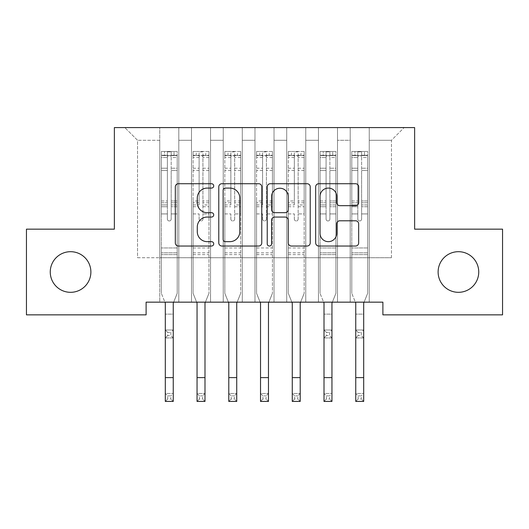 <?xml version="1.0" encoding="UTF-8"?>
<svg xmlns="http://www.w3.org/2000/svg" width="529" height="529" viewBox="0 0 529 529"><rect width="100%" height="100%" fill="white"/><g stroke="black" fill="none" stroke-linecap="round" stroke-linejoin="round"><path stroke-width="0.4" stroke-dasharray="2.65 1.98" d="M213.716 185.897A2.182 2.182 0 0 0 211.534 183.722L178.432 183.722A3.114 3.114 0 0 0 175.317 186.836L175.317 242.917A3.114 3.114 0 0 0 178.432 246.031L211.534 246.031A2.182 2.182 0 0 0 213.716 243.849A2.182 2.182 0 0 0 211.534 241.667L207.256 241.667A9.972 9.972 0 0 1 197.284 231.695L197.284 227.027A9.972 9.972 0 0 1 207.256 217.055L211.534 217.055A2.182 2.182 0 0 0 213.716 214.873A2.182 2.182 0 0 0 211.534 212.691L207.256 212.691A9.972 9.972 0 0 1 197.284 202.726L197.284 198.051A9.972 9.972 0 0 1 207.256 188.079L211.534 188.079A2.182 2.182 0 0 0 213.716 185.897M438.118 272.005A20.314 20.314 0 0 0 458.431 292.319A20.314 20.314 0 0 0 478.745 272.005A20.314 20.314 0 0 0 458.431 251.692A20.314 20.314 0 0 0 438.118 272.005M50.255 272.005A20.314 20.314 0 0 0 70.569 292.319A20.314 20.314 0 0 0 90.882 272.005A20.314 20.314 0 0 0 70.569 251.692A20.314 20.314 0 0 0 50.255 272.005M414.63 127.588L114.37 127.588L114.37 229.156L26.45 229.156L26.45 314.854L146.11 314.854L146.11 302.158L382.89 302.158L382.89 314.854L502.55 314.854L502.55 229.156L414.63 229.156L414.63 127.588M350.198 127.588L404.156 127.588L369.242 127.588L369.242 257.722L391.46 257.722L369.242 257.722L369.242 140.284L391.46 140.284L369.242 140.284L369.242 127.588L369.242 302.158L369.242 127.588L350.198 127.588L350.198 257.722L350.198 140.284L337.502 140.284L350.198 140.284L350.198 127.588L350.198 302.158L369.242 302.158L369.242 257.722L369.242 302.158L350.198 302.158L369.242 302.158L350.198 302.158L350.198 127.588M318.458 127.588L337.502 127.588L337.502 257.722L350.198 257.722L337.502 257.722L337.502 127.588L337.502 302.158L337.502 127.588L305.762 127.588L318.458 127.588L318.458 257.722L318.458 140.284L305.762 140.284L318.458 140.284L318.458 127.588L318.458 302.158L337.502 302.158L337.502 257.722L337.502 302.158L318.458 302.158L337.502 302.158L318.458 302.158L318.458 127.588M286.718 127.588L305.762 127.588L305.762 257.722L318.458 257.722L305.762 257.722L305.762 127.588L305.762 302.158L305.762 127.588L274.022 127.588L286.718 127.588L286.718 257.722L286.718 140.284L274.022 140.284L286.718 140.284L286.718 127.588L286.718 302.158L305.762 302.158L305.762 257.722L305.762 302.158L286.718 302.158L305.762 302.158L286.718 302.158L286.718 127.588M254.978 127.588L274.022 127.588L274.022 257.722L286.718 257.722L274.022 257.722L274.022 127.588L274.022 302.158L274.022 127.588L242.282 127.588L254.978 127.588L254.978 257.722L254.978 140.284L242.282 140.284L254.978 140.284L254.978 127.588L254.978 302.158L274.022 302.158L274.022 257.722L274.022 302.158L254.978 302.158L274.022 302.158L254.978 302.158L254.978 127.588M223.238 127.588L242.282 127.588L242.282 257.722L254.978 257.722L242.282 257.722L242.282 127.588L242.282 302.158L242.282 127.588L210.542 127.588L223.238 127.588L223.238 257.722L223.238 140.284L210.542 140.284L223.238 140.284L223.238 127.588L223.238 302.158L242.282 302.158L242.282 257.722L242.282 302.158L223.238 302.158L242.282 302.158L223.238 302.158L223.238 127.588M191.498 127.588L210.542 127.588L210.542 257.722L223.238 257.722L210.542 257.722L210.542 127.588L210.542 302.158L210.542 127.588L178.802 127.588L191.498 127.588L191.498 257.722L191.498 140.284L178.802 140.284L191.498 140.284L191.498 127.588L191.498 302.158L210.542 302.158L210.542 257.722L210.542 302.158L191.498 302.158L210.542 302.158L191.498 302.158L191.498 127.588M159.758 127.588L178.802 127.588L178.802 257.722L191.498 257.722L178.802 257.722L178.802 127.588L178.802 302.158L178.802 127.588L124.844 127.588L159.758 127.588L159.758 257.722L159.758 140.284L137.54 140.284L159.758 140.284L159.758 127.588L159.758 302.158L178.802 302.158L178.802 257.722L178.802 302.158L159.758 302.158L178.802 302.158L159.758 302.158L159.758 127.588M391.46 257.722L391.46 140.284L404.156 127.588L391.46 140.284L391.46 257.722M137.54 257.722L159.758 257.722L137.54 257.722L137.54 140.284L124.844 127.588L137.54 140.284L137.54 257.722M350.198 257.722L369.242 257.722L350.198 257.722L350.198 302.158L350.198 257.722M318.458 257.722L337.502 257.722L318.458 257.722L318.458 302.158L318.458 257.722M286.718 257.722L305.762 257.722L286.718 257.722L286.718 302.158L286.718 257.722M254.978 257.722L274.022 257.722L254.978 257.722L254.978 302.158L254.978 257.722M223.238 257.722L242.282 257.722L223.238 257.722L223.238 302.158L223.238 257.722M191.498 257.722L210.542 257.722L191.498 257.722L191.498 302.158L191.498 257.722M159.758 257.722L178.802 257.722L159.758 257.722L159.758 302.158L159.758 257.722M261.776 242.917L261.776 186.836A3.114 3.114 0 0 0 258.661 183.722L221.896 183.722A3.114 3.114 0 0 0 218.781 186.836L218.781 242.917A3.114 3.114 0 0 0 221.896 246.031L258.661 246.031A3.114 3.114 0 0 0 261.776 242.917M225.321 188.079A2.182 2.182 0 0 0 223.139 190.261L223.139 239.485A2.182 2.182 0 0 0 225.321 241.667L229.837 241.667A9.972 9.972 0 0 0 239.809 231.695L239.809 198.051A9.972 9.972 0 0 0 229.837 188.079L225.321 188.079M270.339 183.722L307.104 183.722A3.114 3.114 0 0 1 310.219 186.836L310.219 242.917A3.114 3.114 0 0 1 307.104 246.031L291.373 246.031A3.114 3.114 0 0 1 288.259 242.917L288.259 220.17A3.114 3.114 0 0 0 285.138 217.055L274.703 217.055A3.114 3.114 0 0 0 271.589 220.17L271.589 243.849A2.182 2.182 0 0 1 269.406 246.031A2.182 2.182 0 0 1 267.224 243.849L267.224 186.836A3.114 3.114 0 0 1 270.339 183.722M288.259 196.57A8.332 8.332 0 0 0 279.92 188.238A8.332 8.332 0 0 0 271.589 196.57L271.589 209.577A3.114 3.114 0 0 0 274.703 212.691L285.138 212.691A3.114 3.114 0 0 0 288.259 209.577L288.259 196.57M339.816 205.682L355.548 205.682A3.114 3.114 0 0 0 358.669 202.567L358.669 186.836A3.114 3.114 0 0 0 355.548 183.722L318.789 183.722A3.114 3.114 0 0 0 315.674 186.836L315.674 242.917A3.114 3.114 0 0 0 318.789 246.031L355.548 246.031A3.114 3.114 0 0 0 358.669 242.917L358.669 223.912A3.114 3.114 0 0 0 355.548 220.791L339.816 220.791A3.114 3.114 0 0 0 336.702 223.912L336.702 233.335A8.332 8.332 0 0 1 328.37 241.667A8.332 8.332 0 0 1 320.032 233.335L320.032 196.418A8.332 8.332 0 0 1 328.37 188.079A8.332 8.332 0 0 1 336.702 196.418L336.702 202.567A3.114 3.114 0 0 0 339.816 205.682M167.376 219.066A1.904 1.904 0 0 0 169.28 220.97A1.904 1.904 0 0 1 167.376 219.066L167.376 213.921L167.376 219.066A1.904 1.904 180 0 0 169.28 220.97A1.904 1.904 0 0 0 171.184 219.066A1.904 1.904 0 0 1 169.28 220.97A1.904 1.904 180 0 0 171.184 219.066L171.184 213.921L171.184 219.066A1.904 1.904 0 0 1 169.28 220.97A1.904 1.904 0 0 1 167.376 219.066L167.376 204.935L167.376 219.066M167.693 395.857L170.867 395.857L170.867 399.031L167.693 399.031L167.693 395.857L165.312 393.477L173.248 393.477L165.312 393.477L165.312 303.157L161.345 293.337L161.345 213.921L161.345 247.949L161.345 213.921L167.376 213.921L161.345 213.921L167.376 213.921L161.345 213.921L161.345 202.759L167.376 202.759L167.376 213.921L167.376 202.759L161.345 202.759L161.345 200.96L167.376 200.96L161.345 200.96L161.345 170.49L167.376 170.49L161.345 170.49L161.345 157.516L167.376 157.516L161.345 157.516L161.345 155.586L161.345 213.921L161.345 206.733L167.376 206.733L161.345 206.733L161.345 204.935L167.376 204.935L161.345 204.935L161.345 168.222L167.376 168.222L167.376 204.935L167.376 168.222L161.345 168.222L161.345 155.255L167.376 155.255L167.376 168.222L167.376 151.849L167.376 156.419L167.376 151.849L171.184 151.849L171.184 156.419C169.915 155.314 168.645 155.314 167.376 156.419L167.376 202.759L167.376 156.419C168.645 155.314 169.915 155.314 171.184 156.419L171.184 204.935L171.184 151.849L167.376 151.849L167.376 155.255L161.345 155.255L161.345 151.459L164.519 151.459L164.519 155.586L161.345 155.586L161.345 151.459L161.345 155.586L174.041 155.586L164.519 155.586L164.519 151.459L177.136 151.459L174.041 151.459L174.041 155.586L177.215 155.586L177.215 151.459L161.345 151.459L161.345 293.337L161.345 247.949L161.345 293.337L165.312 303.157L165.312 329.997L173.248 329.997L165.312 329.997L165.312 337.932L173.248 337.932L173.248 314.127L173.248 329.997L170.867 332.377L170.867 335.551L167.693 335.551L167.693 332.377L170.867 332.377M173.651 302.158L177.215 293.337L177.215 213.921L177.215 293.337L173.248 303.157L177.215 293.337L177.215 213.921L171.184 213.921L177.215 213.921L171.184 213.921L177.215 213.921L177.215 206.733L171.184 206.733L177.215 206.733L177.215 204.935L171.184 204.935L177.215 204.935L177.215 168.222L171.184 168.222L177.215 168.222L177.215 155.255L171.184 155.255L177.215 155.255L177.215 151.459L177.215 213.921L177.215 202.759L171.184 202.759L177.215 202.759L177.215 200.96L171.184 200.96L177.215 200.96L177.215 170.49L171.184 170.49L171.184 219.066L171.184 170.49L177.215 170.49L177.215 157.516L171.184 157.516L171.184 170.49L171.184 157.516L177.215 157.516L177.215 155.586L161.424 155.586L177.136 155.586L174.041 155.586L174.041 151.459L177.215 151.459L177.215 293.337L173.248 303.157L173.248 314.127L165.312 314.127L173.248 314.127M177.215 254.614L161.345 254.614L177.215 254.614M167.693 335.551L165.312 337.932L173.248 337.932L173.248 329.997M165.312 337.932L165.312 314.127M173.248 337.932L170.867 335.551M167.693 332.377L165.312 329.997M165.312 303.157L164.909 302.158M173.248 303.157L173.248 393.477L170.867 395.857M165.312 393.477L165.312 401.412L173.248 401.412L173.248 393.477M173.248 401.412L170.867 399.031M167.693 399.031L165.312 401.412M202.924 219.066A1.904 1.904 0 0 1 201.02 220.97A1.904 1.904 180 0 0 202.924 219.066L202.924 213.921L202.924 219.066M193.164 151.459L196.259 151.459L196.259 155.586L193.085 155.586L193.085 151.459L208.955 151.459L208.955 293.337L208.955 213.921L202.924 213.921L202.924 204.935L208.955 204.935M208.955 151.459L208.955 213.921L202.924 213.921L202.924 156.419C201.655 155.314 200.385 155.314 199.116 156.419L199.116 200.96L193.085 200.96L193.085 293.337L196.649 302.158M193.085 155.586L193.085 200.96M193.085 151.459L193.085 293.337L197.053 303.157L197.053 393.477L204.988 393.477L197.053 393.477L197.053 401.412L204.988 401.412L204.988 393.477L202.607 395.857L202.607 399.031L199.433 399.031L199.433 395.857L202.607 395.857M196.259 151.459L208.876 151.459M196.259 155.586L205.781 155.586L205.781 151.459M208.955 155.586L193.164 155.586M208.876 155.586L205.781 155.586M193.085 204.935L199.116 204.935L199.116 151.849L202.924 151.849L202.924 204.935M199.116 219.066A1.904 1.904 180 0 0 201.02 220.97A1.904 1.904 0 0 1 199.116 219.066L199.116 213.921L199.116 219.066M205.391 302.158L208.955 293.337L204.988 303.157L204.988 393.477M199.116 204.935L199.116 200.96M193.085 254.614L208.955 254.614M204.988 401.412L202.607 399.031M199.433 399.031L197.053 401.412M199.433 395.857L197.053 393.477M202.924 156.419L202.924 151.849M199.116 156.419L199.116 151.849M234.664 219.066A1.904 1.904 0 0 1 232.76 220.97A1.904 1.904 180 0 0 234.664 219.066L234.664 213.921L234.664 219.066M224.904 151.459L227.999 151.459L227.999 155.586L224.825 155.586L224.825 151.459L240.695 151.459L240.695 293.337L240.695 213.921L234.664 213.921L234.664 204.935L240.695 204.935M240.695 151.459L240.695 213.921L234.664 213.921L234.664 156.419C233.395 155.314 232.125 155.314 230.856 156.419L230.856 200.96L224.825 200.96L224.825 293.337L228.389 302.158M224.825 155.586L224.825 200.96M224.825 151.459L224.825 293.337L228.792 303.157L228.792 393.477L236.727 393.477L228.792 393.477L228.792 401.412L236.727 401.412L236.727 393.477L234.347 395.857L234.347 399.031L231.173 399.031L231.173 395.857L234.347 395.857M227.999 151.459L240.616 151.459M227.999 155.586L237.521 155.586L237.521 151.459M240.695 155.586L224.904 155.586M240.616 155.586L237.521 155.586M224.825 204.935L230.856 204.935L230.856 151.849L234.664 151.849L234.664 204.935M230.856 219.066A1.904 1.904 180 0 0 232.76 220.97A1.904 1.904 0 0 1 230.856 219.066L230.856 213.921L230.856 219.066M237.131 302.158L240.695 293.337L236.727 303.157L236.727 393.477M230.856 204.935L230.856 200.96M224.825 254.614L240.695 254.614M236.727 401.412L234.347 399.031M231.173 399.031L228.792 401.412M231.173 395.857L228.792 393.477M234.664 156.419L234.664 151.849M230.856 156.419L230.856 151.849M266.404 219.066A1.904 1.904 0 0 1 264.5 220.97A1.904 1.904 180 0 0 266.404 219.066L266.404 213.921L266.404 219.066M256.644 151.459L259.739 151.459L259.739 155.586L256.565 155.586L256.565 151.459L272.435 151.459L272.435 293.337L272.435 213.921L266.404 213.921L266.404 204.935L272.435 204.935M272.435 151.459L272.435 213.921L266.404 213.921L266.404 156.419C265.135 155.314 263.865 155.314 262.596 156.419L262.596 200.96L256.565 200.96L256.565 293.337L260.129 302.158M256.565 155.586L256.565 200.96M256.565 151.459L256.565 293.337L260.533 303.157L260.533 393.477L268.468 393.477L260.533 393.477L260.533 401.412L268.468 401.412L268.468 393.477L266.087 395.857L266.087 399.031L262.913 399.031L262.913 395.857L266.087 395.857M259.739 151.459L272.356 151.459M259.739 155.586L269.261 155.586L269.261 151.459M272.435 155.586L256.644 155.586M272.356 155.586L269.261 155.586M256.565 204.935L262.596 204.935L262.596 151.849L266.404 151.849L266.404 204.935M262.596 219.066A1.904 1.904 180 0 0 264.5 220.97A1.904 1.904 0 0 1 262.596 219.066L262.596 213.921L262.596 219.066M268.871 302.158L272.435 293.337L268.468 303.157L268.468 393.477M262.596 204.935L262.596 200.96M256.565 254.614L272.435 254.614M268.468 401.412L266.087 399.031M262.913 399.031L260.533 401.412M262.913 395.857L260.533 393.477M266.404 156.419L266.404 151.849M262.596 156.419L262.596 151.849M298.144 219.066A1.904 1.904 0 0 1 296.24 220.97A1.904 1.904 180 0 0 298.144 219.066L298.144 213.921L298.144 219.066M288.384 151.459L291.479 151.459L291.479 155.586L288.305 155.586L288.305 151.459L304.175 151.459L304.175 293.337L304.175 213.921L298.144 213.921L298.144 204.935L304.175 204.935M304.175 151.459L304.175 213.921L298.144 213.921L298.144 156.419C296.875 155.314 295.605 155.314 294.336 156.419L294.336 200.96L288.305 200.96L288.305 293.337L291.869 302.158M288.305 155.586L288.305 200.96M288.305 151.459L288.305 293.337L292.272 303.157L292.272 393.477L300.207 393.477L292.272 393.477L292.272 401.412L300.207 401.412L300.207 393.477L297.827 395.857L297.827 399.031L294.653 399.031L294.653 395.857L297.827 395.857M291.479 151.459L304.096 151.459M291.479 155.586L301.001 155.586L301.001 151.459M304.175 155.586L288.384 155.586M304.096 155.586L301.001 155.586M288.305 204.935L294.336 204.935L294.336 151.849L298.144 151.849L298.144 204.935M294.336 219.066A1.904 1.904 180 0 0 296.24 220.97A1.904 1.904 0 0 1 294.336 219.066L294.336 213.921L294.336 219.066M300.611 302.158L304.175 293.337L300.207 303.157L300.207 393.477M294.336 204.935L294.336 200.96M288.305 254.614L304.175 254.614M300.207 401.412L297.827 399.031M294.653 399.031L292.272 401.412M294.653 395.857L292.272 393.477M298.144 156.419L298.144 151.849M294.336 156.419L294.336 151.849M326.076 219.066A1.904 1.904 0 0 0 327.98 220.97A1.904 1.904 0 0 1 326.076 219.066L326.076 213.921L326.076 219.066A1.904 1.904 180 0 0 327.98 220.97A1.904 1.904 0 0 0 329.884 219.066A1.904 1.904 0 0 1 327.98 220.97A1.904 1.904 180 0 0 329.884 219.066L329.884 213.921L329.884 219.066A1.904 1.904 0 0 1 327.98 220.97A1.904 1.904 0 0 1 326.076 219.066L326.076 204.935L326.076 219.066M326.393 395.857L329.567 395.857L329.567 399.031L326.393 399.031L326.393 395.857L324.012 393.477L331.947 393.477L324.012 393.477L324.012 303.157L320.045 293.337L320.045 213.921L320.045 247.949L320.045 213.921L326.076 213.921L320.045 213.921L326.076 213.921L320.045 213.921L320.045 202.759L326.076 202.759L326.076 213.921L326.076 202.759L320.045 202.759L320.045 200.96L326.076 200.96L320.045 200.96L320.045 170.49L326.076 170.49L320.045 170.49L320.045 157.516L326.076 157.516L320.045 157.516L320.045 155.586L320.045 213.921L320.045 206.733L326.076 206.733L320.045 206.733L320.045 204.935L326.076 204.935L320.045 204.935L320.045 168.222L326.076 168.222L326.076 204.935L326.076 168.222L320.045 168.222L320.045 155.255L326.076 155.255L326.076 168.222L326.076 151.849L326.076 156.419L326.076 151.849L329.884 151.849L329.884 156.419C328.615 155.314 327.345 155.314 326.076 156.419L326.076 202.759L326.076 156.419C327.345 155.314 328.615 155.314 329.884 156.419L329.884 204.935L329.884 151.849L326.076 151.849L326.076 155.255L320.045 155.255L320.045 151.459L323.219 151.459L323.219 155.586L320.045 155.586L320.045 151.459L320.045 155.586L332.741 155.586L323.219 155.586L323.219 151.459L335.836 151.459L332.741 151.459L332.741 155.586L335.915 155.586L335.915 151.459L320.045 151.459L320.045 293.337L320.045 247.949L320.045 293.337L324.012 303.157L324.012 329.997L331.947 329.997L324.012 329.997L324.012 337.932L331.947 337.932L331.947 314.127L331.947 329.997L329.567 332.377L329.567 335.551L326.393 335.551L326.393 332.377L329.567 332.377M332.351 302.158L335.915 293.337L335.915 213.921L335.915 293.337L331.947 303.157L335.915 293.337L335.915 213.921L329.884 213.921L335.915 213.921L329.884 213.921L335.915 213.921L335.915 206.733L329.884 206.733L335.915 206.733L335.915 204.935L329.884 204.935L335.915 204.935L335.915 168.222L329.884 168.222L335.915 168.222L335.915 155.255L329.884 155.255L335.915 155.255L335.915 151.459L335.915 213.921L335.915 202.759L329.884 202.759L335.915 202.759L335.915 200.96L329.884 200.96L335.915 200.96L335.915 170.49L329.884 170.49L329.884 219.066L329.884 170.49L335.915 170.49L335.915 157.516L329.884 157.516L329.884 170.49L329.884 157.516L335.915 157.516L335.915 155.586L320.124 155.586L335.836 155.586L332.741 155.586L332.741 151.459L335.915 151.459L335.915 293.337L331.947 303.157L331.947 314.127L324.012 314.127L331.947 314.127M335.915 254.614L320.045 254.614L335.915 254.614M326.393 335.551L324.012 337.932L331.947 337.932L331.947 329.997M324.012 337.932L324.012 314.127M331.947 337.932L329.567 335.551M326.393 332.377L324.012 329.997M324.012 303.157L323.609 302.158M331.947 303.157L331.947 393.477L329.567 395.857M324.012 393.477L324.012 401.412L331.947 401.412L331.947 393.477M331.947 401.412L329.567 399.031M326.393 399.031L324.012 401.412M357.816 219.066A1.904 1.904 0 0 0 359.72 220.97A1.904 1.904 0 0 1 357.816 219.066L357.816 213.921L357.816 219.066A1.904 1.904 180 0 0 359.72 220.97A1.904 1.904 0 0 0 361.624 219.066A1.904 1.904 0 0 1 359.72 220.97A1.904 1.904 180 0 0 361.624 219.066L361.624 213.921L361.624 219.066A1.904 1.904 0 0 1 359.72 220.97A1.904 1.904 0 0 1 357.816 219.066L357.816 204.935L357.816 219.066M358.133 395.857L361.307 395.857L361.307 399.031L358.133 399.031L358.133 395.857L355.752 393.477L363.688 393.477L355.752 393.477L355.752 303.157L351.785 293.337L351.785 213.921L351.785 247.949L351.785 213.921L357.816 213.921L351.785 213.921L357.816 213.921L351.785 213.921L351.785 202.759L357.816 202.759L357.816 213.921L357.816 202.759L351.785 202.759L351.785 200.96L357.816 200.96L351.785 200.96L351.785 170.49L357.816 170.49L351.785 170.49L351.785 157.516L357.816 157.516L351.785 157.516L351.785 155.586L351.785 213.921L351.785 206.733L357.816 206.733L351.785 206.733L351.785 204.935L357.816 204.935L351.785 204.935L351.785 168.222L357.816 168.222L357.816 204.935L357.816 168.222L351.785 168.222L351.785 155.255L357.816 155.255L357.816 168.222L357.816 151.849L357.816 156.419L357.816 151.849L361.624 151.849L361.624 156.419C360.355 155.314 359.085 155.314 357.816 156.419L357.816 202.759L357.816 156.419C359.085 155.314 360.355 155.314 361.624 156.419L361.624 204.935L361.624 151.849L357.816 151.849L357.816 155.255L351.785 155.255L351.785 151.459L354.959 151.459L354.959 155.586L351.785 155.586L351.785 151.459L351.785 155.586L364.481 155.586L354.959 155.586L354.959 151.459L367.576 151.459L364.481 151.459L364.481 155.586L367.655 155.586L367.655 151.459L351.785 151.459L351.785 293.337L351.785 247.949L351.785 293.337L355.752 303.157L355.752 329.997L363.688 329.997L355.752 329.997L355.752 337.932L363.688 337.932L363.688 314.127L363.688 329.997L361.307 332.377L361.307 335.551L358.133 335.551L358.133 332.377L361.307 332.377M364.091 302.158L367.655 293.337L367.655 213.921L367.655 293.337L363.688 303.157L367.655 293.337L367.655 213.921L361.624 213.921L367.655 213.921L361.624 213.921L367.655 213.921L367.655 206.733L361.624 206.733L367.655 206.733L367.655 204.935L361.624 204.935L367.655 204.935L367.655 168.222L361.624 168.222L367.655 168.222L367.655 155.255L361.624 155.255L367.655 155.255L367.655 151.459L367.655 213.921L367.655 202.759L361.624 202.759L367.655 202.759L367.655 200.96L361.624 200.96L367.655 200.96L367.655 170.49L361.624 170.49L361.624 219.066L361.624 170.49L367.655 170.49L367.655 157.516L361.624 157.516L361.624 170.49L361.624 157.516L367.655 157.516L367.655 155.586L351.864 155.586L367.576 155.586L364.481 155.586L364.481 151.459L367.655 151.459L367.655 293.337L363.688 303.157L363.688 314.127L355.752 314.127L363.688 314.127M367.655 254.614L351.785 254.614L367.655 254.614M358.133 335.551L355.752 337.932L363.688 337.932L363.688 329.997M355.752 337.932L355.752 314.127M363.688 337.932L361.307 335.551M358.133 332.377L355.752 329.997M355.752 303.157L355.349 302.158M363.688 303.157L363.688 393.477L361.307 395.857M355.752 393.477L355.752 401.412L363.688 401.412L363.688 393.477M363.688 401.412L361.307 399.031M358.133 399.031L355.752 401.412M177.215 247.949L161.345 247.949L177.215 247.949M177.215 252.822L161.345 252.822L177.215 252.822M165.312 377.607L173.248 377.607M202.924 168.222L208.955 168.222M208.955 170.49L202.924 170.49M208.955 200.96L202.924 200.96M193.085 247.949L208.955 247.949M193.085 213.921L199.116 213.921L193.085 213.921M202.924 206.733L208.955 206.733M193.085 206.733L199.116 206.733M208.955 202.759L202.924 202.759M199.116 202.759L193.085 202.759M193.085 168.222L199.116 168.222M199.116 170.49L193.085 170.49M202.924 155.255L208.955 155.255M208.955 157.516L202.924 157.516M193.085 155.255L199.116 155.255M199.116 157.516L193.085 157.516M193.085 252.822L208.955 252.822M197.053 377.607L204.988 377.607M234.664 168.222L240.695 168.222M240.695 170.49L234.664 170.49M240.695 200.96L234.664 200.96M224.825 247.949L240.695 247.949M224.825 213.921L230.856 213.921L224.825 213.921M234.664 206.733L240.695 206.733M224.825 206.733L230.856 206.733M240.695 202.759L234.664 202.759M230.856 202.759L224.825 202.759M224.825 168.222L230.856 168.222M230.856 170.49L224.825 170.49M234.664 155.255L240.695 155.255M240.695 157.516L234.664 157.516M224.825 155.255L230.856 155.255M230.856 157.516L224.825 157.516M224.825 252.822L240.695 252.822M228.792 377.607L236.727 377.607M266.404 168.222L272.435 168.222M272.435 170.49L266.404 170.49M272.435 200.96L266.404 200.96M256.565 247.949L272.435 247.949M256.565 213.921L262.596 213.921L256.565 213.921M266.404 206.733L272.435 206.733M256.565 206.733L262.596 206.733M272.435 202.759L266.404 202.759M262.596 202.759L256.565 202.759M256.565 168.222L262.596 168.222M262.596 170.49L256.565 170.49M266.404 155.255L272.435 155.255M272.435 157.516L266.404 157.516M256.565 155.255L262.596 155.255M262.596 157.516L256.565 157.516M256.565 252.822L272.435 252.822M260.533 377.607L268.468 377.607M298.144 168.222L304.175 168.222M304.175 170.49L298.144 170.49M304.175 200.96L298.144 200.96M288.305 247.949L304.175 247.949M288.305 213.921L294.336 213.921L288.305 213.921M298.144 206.733L304.175 206.733M288.305 206.733L294.336 206.733M304.175 202.759L298.144 202.759M294.336 202.759L288.305 202.759M288.305 168.222L294.336 168.222M294.336 170.49L288.305 170.49M298.144 155.255L304.175 155.255M304.175 157.516L298.144 157.516M288.305 155.255L294.336 155.255M294.336 157.516L288.305 157.516M288.305 252.822L304.175 252.822M292.272 377.607L300.207 377.607M335.915 247.949L320.045 247.949L335.915 247.949M335.915 252.822L320.045 252.822L335.915 252.822M324.012 377.607L331.947 377.607M367.655 247.949L351.785 247.949L367.655 247.949M367.655 252.822L351.785 252.822L367.655 252.822M355.752 377.607L363.688 377.607"/><path stroke-width="0.79" d="M213.716 185.897A2.182 2.182 0 0 0 211.534 183.722L178.432 183.722A3.114 3.114 0 0 0 175.317 186.836L175.317 242.917A3.114 3.114 0 0 0 178.432 246.031L211.534 246.031A2.182 2.182 0 0 0 213.716 243.849A2.182 2.182 0 0 0 211.534 241.667L207.256 241.667A9.972 9.972 0 0 1 197.284 231.695L197.284 227.027A9.972 9.972 0 0 1 207.256 217.055L211.534 217.055A2.182 2.182 0 0 0 213.716 214.873A2.182 2.182 0 0 0 211.534 212.691L207.256 212.691A9.972 9.972 0 0 1 197.284 202.726L197.284 198.051A9.972 9.972 0 0 1 207.256 188.079L211.534 188.079A2.182 2.182 0 0 0 213.716 185.897M438.118 272.005A20.314 20.314 0 0 0 458.431 292.319A20.314 20.314 0 0 0 478.745 272.005A20.314 20.314 0 0 0 458.431 251.692A20.314 20.314 0 0 0 438.118 272.005M50.255 272.005A20.314 20.314 0 0 0 70.569 292.319A20.314 20.314 0 0 0 90.882 272.005A20.314 20.314 0 0 0 70.569 251.692A20.314 20.314 0 0 0 50.255 272.005M355.548 205.682A3.114 3.114 0 0 0 358.669 202.567L358.669 186.836A3.114 3.114 0 0 0 355.548 183.722L318.789 183.722A3.114 3.114 0 0 0 315.674 186.836L315.674 242.917A3.114 3.114 0 0 0 318.789 246.031L355.548 246.031A3.114 3.114 0 0 0 358.669 242.917L358.669 223.912A3.114 3.114 0 0 0 355.548 220.791L339.816 220.791A3.114 3.114 0 0 0 336.702 223.912L336.702 233.335A8.332 8.332 0 0 1 328.37 241.667A8.332 8.332 0 0 1 320.032 233.335L320.032 196.418A8.332 8.332 0 0 1 328.37 188.079A8.332 8.332 0 0 1 336.702 196.418L336.702 202.567A3.114 3.114 0 0 0 339.816 205.682L355.548 205.682M382.89 302.158L146.11 302.158L146.11 314.854L26.45 314.854L26.45 229.156L114.37 229.156L114.37 127.588L414.63 127.588L414.63 229.156L502.55 229.156L502.55 314.854L382.89 314.854L382.89 302.158M261.776 186.836A3.114 3.114 0 0 0 258.661 183.722L221.896 183.722A3.114 3.114 0 0 0 218.781 186.836L218.781 242.917A3.114 3.114 0 0 0 221.896 246.031L258.661 246.031A3.114 3.114 0 0 0 261.776 242.917L261.776 186.836M270.339 183.722L307.104 183.722A3.114 3.114 0 0 1 310.219 186.836L310.219 242.917A3.114 3.114 0 0 1 307.104 246.031L291.373 246.031A3.114 3.114 0 0 1 288.259 242.917L288.259 220.17A3.114 3.114 0 0 0 285.138 217.055L274.703 217.055A3.114 3.114 0 0 0 271.589 220.17L271.589 243.849A2.182 2.182 0 0 1 269.406 246.031A2.182 2.182 0 0 1 267.224 243.849L267.224 186.836A3.114 3.114 0 0 1 270.339 183.722M225.321 188.079A2.182 2.182 0 0 0 223.139 190.261L223.139 239.485A2.182 2.182 0 0 0 225.321 241.667L229.837 241.667A9.972 9.972 0 0 0 239.809 231.695L239.809 198.051A9.972 9.972 0 0 0 229.837 188.079L225.321 188.079M288.259 196.57A8.332 8.332 0 0 0 279.92 188.238A8.332 8.332 0 0 0 271.589 196.57L271.589 209.577A3.114 3.114 0 0 0 274.703 212.691L285.138 212.691A3.114 3.114 0 0 0 288.259 209.577L288.259 196.57M173.248 314.127L173.248 303.157L173.651 302.158M165.312 314.127L165.312 303.157L164.909 302.158M165.312 401.412L173.248 401.412L165.312 401.412L165.312 303.157M173.248 401.412L173.248 303.157M196.649 302.158L197.053 303.157L197.053 377.607L204.988 377.607L204.988 303.157L205.391 302.158M197.053 377.607L197.053 401.412L204.988 401.412L204.988 377.607M228.389 302.158L228.792 303.157L228.792 377.607L236.727 377.607L236.727 303.157L237.131 302.158M228.792 377.607L228.792 401.412L236.727 401.412L236.727 377.607M260.129 302.158L260.533 303.157L260.533 377.607L268.468 377.607L268.468 303.157L268.871 302.158M260.533 377.607L260.533 401.412L268.468 401.412L268.468 377.607M291.869 302.158L292.272 303.157L292.272 377.607L300.207 377.607L300.207 303.157L300.611 302.158M292.272 377.607L292.272 401.412L300.207 401.412L300.207 377.607M331.947 314.127L331.947 303.157L332.351 302.158M324.012 314.127L324.012 303.157L323.609 302.158M324.012 401.412L331.947 401.412L324.012 401.412L324.012 303.157M331.947 401.412L331.947 303.157M363.688 314.127L363.688 303.157L364.091 302.158M355.752 314.127L355.752 303.157L355.349 302.158M355.752 401.412L363.688 401.412L355.752 401.412L355.752 303.157M363.688 401.412L363.688 303.157M165.312 377.607L173.248 377.607M197.053 401.412L204.988 401.412M228.792 401.412L236.727 401.412M260.533 401.412L268.468 401.412M292.272 401.412L300.207 401.412M324.012 377.607L331.947 377.607M355.752 377.607L363.688 377.607"/></g></svg>
